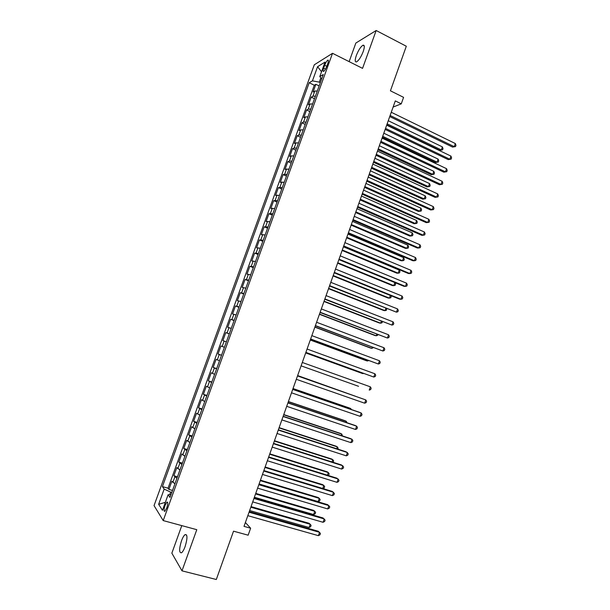 <?xml version="1.0" encoding="UTF-8"?>
<svg xmlns="http://www.w3.org/2000/svg" width="610" height="610" viewBox="0 0 610 610"><rect width="100%" height="100%" fill="white"/><g stroke="black" fill="none" stroke-linecap="round" stroke-linejoin="round"><path stroke-width="0.91" d="M185.12 546.56C187.56 538.325 187.56 534.345 185.104 534.604C183.9 535.504 182.687 537.578 181.49 540.826C179.035 549 179.043 552.988 181.505 552.79C182.71 551.882 183.915 549.808 185.12 546.56M363.224 51.537C364.757 46.871 364.643 44.782 362.889 45.27C360.586 46.848 358.39 50.279 356.309 55.563C354.768 60.23 354.883 62.319 356.644 61.839C358.932 60.283 361.12 56.852 363.224 51.537M166.728 508C168.002 503.868 168.055 501.9 166.896 502.106L165.035 505.431C163.762 509.556 163.701 511.515 164.868 511.325L166.728 508M181.788 525.622L171.852 553.171L181.993 570.846L216.314 579.5L233.531 531.173L248.148 535.191L250.626 528.207L245.388 522.518M314.302 64.79L154.04 505.614L163.213 520.582L332.526 53.299L314.302 64.79M332.526 53.299L362.553 68.366L376.164 30.5L355.844 43.051L349.141 61.633M376.164 30.5L406.306 46.238L390.423 90.806L403.576 97.348L401.266 103.845L395.303 100.902L244.015 526.369L250.626 528.207M317.307 90.981L314.798 91.073L313.082 92.011L315.866 84.325L319.144 85.911M315.431 96.159L312.93 96.227L311.222 97.142L314.508 98.713M311.222 97.142L308.424 104.844L310.124 103.975L312.617 103.929M307.913 116.899L305.435 116.899L303.765 117.7L306.563 109.983L309.865 111.531M303.2 129.907L300.738 129.854L299.091 130.578L301.897 122.846L305.206 124.387M298.481 142.931L296.025 142.839L294.401 143.495L297.215 135.74L300.532 137.265M293.745 155.992L291.305 155.855L289.704 156.434L292.525 148.665L295.858 150.167M289.003 169.077L285 169.405L287.829 161.619L291.168 163.106M284.245 182.192L280.287 182.405L283.116 174.597L286.471 176.069M279.479 195.337L275.56 195.429L278.396 187.605L281.759 189.054M274.706 208.513L270.825 208.483L273.669 200.644L277.039 202.078M269.917 221.72L266.074 221.567L268.926 213.713L272.312 215.124M265.121 234.949L261.324 234.675L264.176 226.806L267.569 228.201M260.317 248.217L256.551 247.82L259.418 239.928L262.818 241.308M255.498 261.507L251.777 260.988L254.644 253.081L258.06 254.446M250.672 274.828L246.989 274.187L249.864 266.265L253.287 267.607M245.83 288.179L242.185 287.417L245.067 279.479L248.506 280.798M240.981 301.561L237.374 300.677L240.264 292.716L243.71 294.02M236.116 314.973L232.555 313.959L235.452 305.984L238.906 307.272M231.243 328.409L227.728 327.28L230.626 319.282L234.095 320.555M226.363 341.882L222.886 340.624L225.791 332.61L229.268 333.861M222.886 340.624L226.371 341.859M224.404 347.281L220.942 345.969L218.029 353.998L221.529 355.218M219.508 360.792L216.085 359.359L213.164 367.403L216.68 368.608M214.598 374.334L211.22 372.771L208.292 380.838L211.815 382.02M209.68 387.907L206.34 386.221L203.404 394.304L206.942 395.463M204.746 401.517L201.452 399.695L198.509 407.8L202.055 408.944M199.805 415.151L196.55 413.206L193.606 421.319L197.16 422.448M194.849 428.815L191.639 426.741L188.688 434.877L192.257 435.982M189.885 442.509L186.713 440.306L183.755 448.464L187.339 449.555M184.914 456.242L181.78 453.909L178.814 462.083L182.405 463.15M179.927 469.997L176.839 467.534L173.865 475.724L177.464 476.776M324.695 65.262L323.643 68.175C322.835 70.6 322.858 71.66 323.712 71.355C324.749 70.546 325.77 68.854 326.777 66.284L327.844 63.348C328.645 60.931 328.63 59.871 327.784 60.184C326.731 61 325.709 62.693 324.695 65.262L326.777 66.292M170.952 494.756L168.108 494.725L169.992 497.409L323.269 74.55L319.777 76.585L321.706 78.865M168.108 494.725L162.451 510.311L158.646 504.302L164.166 489.098L162.412 486.605L309.186 82.746L312.442 80.848L317.589 66.681L325.031 62.083L319.777 76.585M315.866 84.325L314.295 85.217L168.04 488.206L168.901 489.403L172.516 490.432M174.925 483.791L171.883 481.191L168.901 489.403M176.923 478.27L173.865 475.724M181.917 464.492L178.814 462.083M186.904 450.744L183.755 448.464M191.875 437.027L188.688 434.877M196.832 423.348L193.606 421.319M201.78 409.691L198.509 407.8M206.721 396.065L203.404 394.304M211.647 382.478L208.292 380.838M216.565 368.913L213.164 367.403M221.468 355.386L218.029 353.998M225.791 332.61L229.291 333.792M230.626 319.282L234.171 320.341M235.452 305.984L239.036 306.921M240.264 292.716L243.893 293.524M245.067 279.479L248.735 280.165M249.864 266.265L253.569 266.829M254.644 253.081L258.388 253.524M259.418 239.928L263.2 240.256M264.176 226.806L268.003 227.012M268.926 213.713L272.792 213.79M273.669 200.644L277.573 200.606M278.396 187.605L282.346 187.453M283.116 174.597L287.104 174.323M287.829 161.619L289.414 161.063L291.847 161.223M292.525 148.665L294.142 148.039L296.59 148.154M297.215 135.74L298.854 135.046L301.317 135.115M301.897 122.846L303.559 122.076L306.029 122.099M306.563 109.983L308.248 109.144L310.734 109.114M320.837 77.844L319.282 82.144L312.442 80.848M320.326 82.655L319.282 82.144M181.993 570.846L196.786 529.686L163.213 520.582M393.107 107.063L401.266 103.845M171.791 492.43L170.632 492.102L169.679 494.74M314.295 85.217L309.186 82.746M168.04 488.206L162.412 486.605M164.166 489.098L170.632 492.102M321.523 71.751L317.589 66.681M158.646 504.302L165.348 502.335M389.729 116.563L452.582 147.094L454.244 146.674L390.11 115.488M455.334 143.541L455.96 145.31L455.517 146.568L454.244 146.674L455.334 143.541L391.262 112.263M455.517 146.568L452.582 147.094M318.855 86.712L317.436 90.623M386.786 124.844L439.749 150.334L441.312 149.938L442.38 146.888L388.25 120.719M387.144 123.845L441.312 149.938L442.578 149.831L439.749 150.334M442.38 146.888L443.005 148.611L442.578 149.831M385.154 129.427L448.213 159.614L449.852 159.24L385.52 128.405M450.95 156.099L451.583 157.853L451.141 159.111L449.852 159.24L450.95 156.099L386.671 125.172M451.141 159.111L448.213 159.614M380.571 142.321L443.828 172.165L445.452 171.837L380.914 141.352M446.558 168.688L447.191 170.419L446.749 171.677L445.452 171.837L446.558 168.688L382.066 138.112M446.749 171.677L443.828 172.165M375.981 155.237L439.436 184.738L441.045 184.456L376.301 154.322M442.151 181.3L442.791 183.015L442.357 184.273L441.045 184.456L442.151 181.3L377.46 151.082M442.357 184.273L439.436 184.738M371.376 168.185L435.029 197.343L436.63 197.106L371.681 167.331M437.736 193.942L438.392 195.635L437.95 196.9L436.63 197.106L437.736 193.942L372.84 164.075M314.196 99.567L312.777 103.486M382.363 137.288L435.487 162.504L437.042 162.153L438.11 159.096L383.812 133.209M382.699 136.335L437.042 162.153L438.315 162.016L435.487 162.504M438.11 159.096L438.742 160.796L438.315 162.016M309.529 112.446L308.103 116.38M377.925 149.763L431.217 174.696L432.757 174.384L433.824 171.326L379.359 145.729M378.246 148.855L432.757 174.384L434.038 174.231L431.217 174.696M433.824 171.326L434.465 173.004L434.038 174.231M304.847 125.355L303.422 129.297M373.48 162.26L426.939 186.912L428.456 186.645L429.531 183.579L374.906 158.264M373.785 161.406L428.456 186.645L429.753 186.469L426.939 186.912M429.531 183.579L430.18 185.242L429.753 186.469M300.158 138.295L298.732 142.244M369.035 174.78L422.646 199.15L424.156 198.929L425.231 195.856L370.438 170.83M369.317 173.98L424.156 198.929L425.46 198.73L425.887 197.503L425.231 195.856M366.762 181.162L430.622 209.97L432.2 209.779L367.045 180.354M433.313 206.607L433.969 208.285L433.527 209.55L432.2 209.779L433.313 206.607L368.211 177.098M295.461 151.257L294.028 155.214M364.566 187.331L418.353 211.418L419.848 211.243L420.923 208.162L365.954 183.427M364.833 186.584L419.848 211.243L421.159 211.014L421.586 209.787L420.923 208.162M362.142 194.163L426.199 222.619L427.77 222.482L362.401 193.416M428.876 219.303L429.547 220.957L429.104 222.231L427.77 222.482L428.876 219.303L363.568 190.152M290.749 164.25L289.315 168.223M360.098 199.905L414.045 223.71L415.524 223.58L416.607 220.492L361.471 196.046M360.342 199.211L415.524 223.58L416.843 223.329L417.278 222.101L416.607 220.492M357.506 207.194L421.769 235.308L423.325 235.208L357.75 206.5M424.438 232.029L425.117 233.66L424.667 234.934L423.325 235.208L424.438 232.029L358.916 203.229M286.029 177.274L284.588 181.254M355.615 212.509L409.729 236.032L411.193 235.94L412.276 232.845L356.972 208.696M355.844 211.861L411.193 235.94L412.528 235.673L412.955 234.438L412.276 232.845M352.862 220.256L417.324 248.011L418.864 247.965L353.091 219.623M419.985 244.778L420.671 246.394L420.221 247.668L418.864 247.965L419.985 244.778L354.257 216.337M281.301 190.328L279.853 194.308M351.124 225.136L405.406 248.369L406.855 248.331L407.945 245.228L352.466 221.369M351.337 224.549L406.855 248.331L408.197 248.034L408.631 246.798L407.945 245.228M348.211 233.34L412.878 260.752L414.404 260.752L348.417 232.768M415.517 257.55L416.218 259.151L415.768 260.424L414.404 260.752L415.517 257.55L349.583 229.474M343.544 246.463L408.418 273.516L409.928 273.562L343.727 245.937M411.048 270.36L411.75 271.93L411.308 273.211L409.928 273.562L411.048 270.36L344.902 242.643M338.87 259.608L403.95 286.303L405.444 286.403L339.03 259.143M406.565 283.185L407.282 284.74L406.832 286.021L405.444 286.403L406.565 283.185L340.212 255.842M334.181 272.784L399.474 299.121L400.953 299.266L334.326 272.373M402.074 296.048L402.798 297.581L402.348 298.869L400.953 299.266L402.074 296.048L335.508 269.063M329.491 285.991L396.447 312.16L329.613 285.64M397.575 308.935L398.307 310.444L397.857 311.733L396.447 312.16L397.575 308.935L330.795 282.323M324.779 299.22L391.94 325.084L324.886 298.93M393.069 321.851L393.808 323.338L393.351 324.634L391.94 325.084L393.069 321.851L326.068 295.606M320.067 312.488L387.419 338.031L320.151 312.251M388.547 334.791L389.294 336.262L388.844 337.551L387.419 338.031L388.547 334.791L321.333 308.919M315.339 325.778L382.882 351.009L315.4 325.603M384.018 347.761L384.773 349.21L384.323 350.506L382.882 351.009L384.018 347.761L316.59 322.263M310.604 339.099L378.345 364.01L310.642 338.985M379.481 360.762L380.243 362.188L379.786 363.484L378.345 364.01L379.481 360.762L311.84 335.637M305.854 352.45L373.793 377.049L305.877 352.389M374.929 373.785L375.699 375.188L375.249 376.492L373.793 377.049L374.929 373.785L307.074 349.034M358.55 386.305L301.096 365.847L358.535 386.298M370.369 386.839L371.154 388.227L370.697 389.531L369.233 390.103L370.369 386.839L302.293 362.47M297.505 375.928L365.802 399.924L364.658 403.195L296.308 379.298M297.52 375.89L365.802 399.924L366.595 401.288L366.137 402.592L364.658 403.195M276.559 203.404L275.11 207.4M346.625 237.793L401.075 260.744L402.508 260.744L403.599 257.633L347.952 234.072M346.815 237.252L402.508 260.744L403.858 260.424L404.293 259.189L403.599 257.633M271.808 216.519L270.352 220.515M342.118 250.474L396.729 273.135L398.155 273.181L399.245 270.07L343.422 246.806M342.286 249.993L398.155 273.181L399.512 272.845L399.946 271.602L399.245 270.07M267.043 229.657L265.594 233.668M337.597 263.185L392.375 285.556L393.786 285.648L394.861 282.575M337.749 262.75L393.786 285.648L395.158 285.282L395.593 284.039L394.914 282.598M262.269 242.826L260.813 246.844M333.068 275.926L388.021 298L389.416 298.137L390.354 295.446M333.205 275.545L389.416 298.137L390.789 297.749L391.224 296.506L390.804 295.621M257.489 256.017L256.025 260.043M328.531 288.69L383.652 310.475L385.032 310.658L385.84 308.34M328.645 288.362L385.032 310.658L386.42 310.246L386.694 308.683M252.692 269.246L251.228 273.28M323.979 301.477L379.267 322.972L380.64 323.201L381.311 321.264M324.078 301.203L380.64 323.201L382.035 322.766L382.409 321.691M247.889 282.499L246.425 286.54M319.419 314.295L374.883 335.492L376.233 335.767L376.782 334.211M319.503 314.081L376.233 335.767L377.643 335.309L377.88 334.638M243.077 295.781L241.606 299.838M314.851 327.143L370.483 348.043L371.825 348.363L372.23 347.197M314.912 326.975L371.825 348.363L373.335 347.608M238.251 309.095L236.779 313.159M310.276 340.022L366.076 360.624L367.403 360.99L367.677 360.197M310.315 339.907L367.403 360.99L368.631 360.556M233.409 322.438L231.937 326.51M305.694 352.915L361.661 373.221L362.973 373.633L363.11 373.236M305.709 352.862L362.973 373.633L363.59 373.411M228.567 335.813L227.088 339.892M223.71 349.21L222.223 353.304M355.096 396.119L297.642 375.562M355.432 396.233L297.627 375.6M292.708 389.424L361.227 413.031L360.075 416.317L291.511 392.802M292.747 389.325L359.877 412.459L361.227 413.031L362.02 414.373L361.562 415.684L360.075 416.317M287.905 402.943L356.637 426.169L355.485 429.463L286.7 406.329M287.958 402.783L355.31 425.544L356.637 426.169L357.445 427.496L356.987 428.807L355.485 429.463M283.086 416.5L352.039 439.337L350.887 442.631L281.873 419.893M283.162 416.279L350.727 438.666L352.039 439.337L352.854 440.641L352.397 441.953L350.887 442.631M278.252 430.08L347.425 452.536L346.274 455.838L277.047 433.481M278.351 429.798L346.129 451.812L348.257 453.809L347.791 455.129L346.274 455.838M218.837 362.645L217.351 366.747M350.506 409.226L350.742 408.555L349.477 408.014L293.021 388.539M351.314 409.508L350.742 408.555L292.991 388.639M213.958 376.103L212.471 380.213M345.908 422.372L346.274 421.304L345.024 420.717L288.4 401.548M347.029 422.745L346.274 421.304L288.347 401.693M209.07 389.599L207.575 393.717M341.295 435.54L341.806 434.084L340.563 433.443L283.764 414.579M342.416 435.914L341.806 434.084L283.696 414.785M204.167 403.118L202.672 407.251M336.667 448.739L337.322 446.886L336.095 446.2L279.121 427.64M337.803 449.105L338.138 448.137L337.322 446.886L279.029 427.9M273.41 443.699L342.812 465.758L341.653 469.067L272.197 447.107M273.532 443.356L341.531 464.988L343.643 467.016L343.186 468.335L341.653 469.067M199.249 416.676L197.754 420.808M332.038 461.968L332.824 459.711L331.619 458.987L274.469 440.733M333.068 462.288L333.655 460.946L332.824 459.711L274.355 441.045M268.56 457.34L338.184 479.018L337.025 482.335L267.348 460.756M268.705 456.936L336.918 478.187L339.023 480.245L338.565 481.572L337.025 482.335M194.331 430.256L192.829 434.404M327.395 475.22L328.325 472.575L327.135 471.789L269.803 453.848M327.997 475.411L328.714 475.068L329.164 473.779L328.325 472.575L269.666 454.221M263.695 471.019L333.54 492.3L332.381 495.625L262.483 474.443M263.863 470.554L332.29 491.416L334.394 493.505L333.929 494.84L332.381 495.625M189.397 443.874L187.888 448.03M322.743 488.503L323.811 485.453L322.637 484.63L265.129 466.993M322.926 488.564L324.207 487.931L324.657 486.643L323.811 485.453L264.976 467.428M258.823 484.721L328.897 505.606L327.73 508.938L257.603 488.153M259.014 484.195L327.661 504.676L329.758 506.796L329.293 508.13L327.73 508.938M184.449 457.515L182.939 461.678M259.09 483.966L318.161 501.595L319.289 498.362L318.13 497.493L260.447 480.169M318.161 501.595L319.693 500.825L320.143 499.537L319.289 498.362L260.272 480.657M253.943 498.462L324.238 518.95L323.071 522.29L252.715 501.9M254.149 497.874L323.018 517.966L325.107 520.116L324.642 521.451L323.071 522.29M179.493 471.187L177.975 475.365M254.378 497.241L313.624 514.543L314.76 511.302L313.616 510.379L255.75 493.376M313.624 514.543L315.172 513.742L315.622 512.453L314.76 511.302L255.552 493.917M249.048 512.225L319.564 532.317L318.397 535.664L247.82 515.671M249.276 511.576L318.367 531.287L320.448 533.468L319.983 534.802L318.397 535.664M174.521 484.897L173.004 489.075M249.65 510.532L309.079 527.52L310.215 524.272L309.087 523.296L251.046 506.605M309.079 527.52L310.635 526.689L311.085 525.393L310.215 524.272L250.832 507.207M312.93 96.227L314.798 91.073M172.851 482.464L174.841 476.959M177.83 468.724L179.82 463.234M182.802 455.014L184.784 449.539M187.766 441.335L189.74 435.875M192.714 427.694L194.689 422.242M197.648 414.076L199.623 408.639M202.581 400.488L204.548 395.066M207.492 386.938L209.459 381.524M212.402 373.411L214.362 368.013M217.29 359.915L219.249 354.532M222.177 346.457L224.129 341.074M227.05 333.022L228.994 327.654M231.907 319.617L233.851 314.264M236.764 306.243L238.701 300.898M241.598 292.899L243.535 287.569M246.432 279.586L248.362 274.264M251.251 266.296L253.173 260.988M256.055 253.043L257.977 247.751M260.851 239.814L262.773 234.53M265.64 226.615L267.554 221.346M270.413 213.447L272.327 208.193M275.179 200.309L277.085 195.063M279.937 187.201L281.835 181.963M284.679 174.117L286.578 168.894M289.414 161.063L291.305 155.855M294.142 148.039L296.025 142.839M298.854 135.046L300.738 129.854M303.559 122.076L305.435 116.899M308.248 109.144L310.124 103.975M325.496 69.082L323.643 68.175M186.614 535.008L185.104 534.604M364.239 45.963L362.889 45.27M167.62 502.312L166.896 502.106M328.416 60.497L327.784 60.184"/></g></svg>
